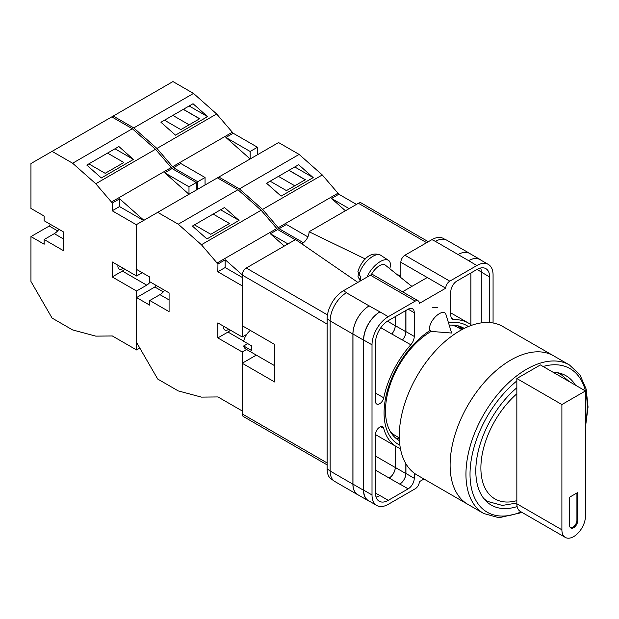<?xml version="1.0" encoding="UTF-8"?>
<svg xmlns="http://www.w3.org/2000/svg" width="619" height="619" viewBox="0 0 619 619"><rect width="100%" height="100%" fill="white"/><g stroke="black" fill="none" stroke-linecap="round" stroke-linejoin="round"><path stroke-width="0.93" d="M399.874 445.146A68.547 39.57 -60 0 1 384.074 412.927A68.547 39.57 -60 0 1 430.073 330.476M448.52 322.878A68.547 39.57 -60 0 1 468.343 326.553M464.242 328.418A64.809 37.419 120 0 0 463.716 328.109A64.809 37.419 120 0 0 449.224 325.184M431.319 331.312A64.809 37.419 120 0 0 385.482 410.691A64.809 37.419 120 0 0 398.907 440.357A64.809 37.419 120 0 0 399.441 440.658M437.641 307.589L432.542 307.767M462.71 329.2A64.809 37.419 120 0 0 459.971 326.399M400.849 277.591L400.849 262.27A5.749 3.319 -60 0 1 404.911 255.237L449.804 281.15L476.823 265.551A22.98 13.27 120 0 1 488.314 264.414A22.98 13.27 120 0 1 493.072 274.937L493.072 322.986M445.2 239.522L443.421 238.501A22.98 13.27 -60 0 0 431.93 239.638L404.911 255.237M333.44 480.452L331.877 479.555A22.98 13.27 -60 0 1 327.118 469.032L330.144 470.78M400.849 262.27L445.742 288.191L419.334 303.434A5.749 3.319 120 0 0 418.15 300.803L373.257 274.882A5.749 3.319 -60 0 0 370.379 275.169L343.367 290.768A22.98 13.27 -60 0 0 327.118 318.917L327.118 469.032M427.257 277.513L402.536 291.789M423.984 479.013L419.334 481.698A5.749 3.319 120 0 1 415.272 488.731L388.26 504.33A22.98 13.27 120 0 1 376.77 505.468A22.98 13.27 120 0 1 372.011 494.952L372.011 344.837A22.98 13.27 120 0 1 388.26 316.688L415.272 301.089A5.749 3.319 120 0 1 418.15 300.803M405.932 310.475L405.932 331.614A8.62 4.975 120 0 1 402.458 339.97L410.784 344.775A8.62 4.975 120 0 0 414.258 336.419L414.258 312.703A8.62 4.975 120 0 0 412.471 308.757A8.62 4.975 120 0 0 408.169 309.183L414.258 312.703M410.784 344.775A71.533 41.295 120 0 0 383.734 397.808A5.95 3.435 120 0 1 376.692 404.029A5.95 3.435 120 0 1 375.462 401.305L375.462 342.841A18.098 10.446 120 0 1 388.26 320.673L408.169 309.183M471.616 325.3A71.533 41.295 120 0 0 468.304 322.994A71.533 41.295 120 0 0 454.292 319.659A8.62 4.975 120 0 1 452.605 319.257A8.62 4.975 120 0 1 450.825 315.311L450.825 291.588A8.62 4.975 120 0 1 456.915 281.034L476.823 269.544A18.098 10.446 120 0 1 485.869 268.646A18.098 10.446 120 0 1 489.621 276.933L489.621 322.561M380.77 426.731L383.734 428.441A5.95 3.435 120 0 0 382.643 426.901A5.95 3.435 120 0 0 378.062 428.495A5.95 3.435 120 0 0 375.462 434.492L375.462 492.956A18.098 10.446 120 0 0 379.207 501.243A18.098 10.446 120 0 0 388.26 500.345L408.169 488.848A8.62 4.975 120 0 0 414.258 478.294L414.258 473.179M383.734 428.441A71.533 41.295 120 0 0 396.779 446.887A71.533 41.295 120 0 0 400.423 448.605M449.804 281.15A5.749 3.319 120 0 0 445.742 288.191M358.548 495.13A22.98 13.27 -60 0 1 357.658 494.689L334.91 481.551A22.98 13.27 -60 0 1 330.144 471.036L352.9 484.166L352.9 334.051A22.98 13.27 -60 0 1 369.148 305.91L379.927 311.875A22.98 13.27 120 0 0 363.678 340.024L372.011 344.837M369.148 305.91L346.4 292.772A22.98 13.27 -60 0 1 346.617 292.648L346.4 292.772A22.98 13.27 -60 0 0 330.144 320.921L330.144 471.036M435.18 241.511A22.98 13.27 -60 0 1 435.405 241.387L431.93 239.638M458.083 254.556L468.645 260.661A22.98 13.27 -60 0 1 480.135 259.516L469.573 253.419A22.98 13.27 -60 0 0 458.083 254.556L435.397 241.387A22.98 13.27 -60 0 1 446.887 240.249L469.643 253.38A22.98 13.27 -60 0 1 470.471 253.937M470.881 324.712L470.881 272.971M376.058 497.08A18.098 10.446 120 0 0 379.927 495.533L388.26 500.345M375.462 493.134L379.927 495.533M481.296 322.894L481.296 272.12A18.098 10.446 120 0 0 480.692 267.996M363.678 340.024L363.678 490.14A22.98 13.27 120 0 0 368.437 500.663L376.77 505.468M468.645 260.661L476.823 265.551M488.314 264.414L479.988 259.609A22.98 13.27 120 0 0 468.498 260.746M405.932 463.786L405.932 473.489L414.258 478.294M405.832 463.616L405.832 473.543A8.62 4.975 -60 0 1 399.735 484.104L399.835 484.043A8.62 4.975 120 0 0 405.932 473.489M395.224 445.997L395.224 467.477A8.62 4.975 -60 0 1 389.127 478.03L399.735 484.104M402.458 339.97A71.533 41.295 120 0 0 402.365 340.071A8.62 4.975 -60 0 0 405.832 331.722L405.832 310.529M387.44 321.176L395.224 325.671A8.62 4.975 -60 0 1 391.765 334.012A71.533 41.295 -60 0 1 391.804 333.974L402.365 340.071M395.549 437.973A64.809 37.419 120 0 0 399.356 438.941M369.69 501.382A22.98 13.27 -60 0 1 368.282 500.748L357.72 494.651A22.98 13.27 -60 0 1 352.962 484.128L352.962 334.012L363.523 340.117A22.98 13.27 -60 0 1 379.78 311.968M363.523 340.117L363.523 490.233A22.98 13.27 -60 0 0 368.282 500.748M480.135 259.516A22.98 13.27 -60 0 1 481.389 260.421M462.06 329.548A64.059 36.985 -60 0 0 458.911 326.476L457.774 327.366M352.962 334.012A22.98 13.27 -60 0 1 369.21 305.871M395.27 446.02L395.27 467.446A8.62 4.975 -60 0 1 389.173 478M395.27 316.626L395.27 325.625A8.62 4.975 -60 0 1 391.804 333.974M357.658 494.689A22.98 13.27 -60 0 1 352.9 484.166M395.224 325.671L395.224 316.649M458.153 254.525A22.98 13.27 -60 0 1 469.643 253.38M445.904 314.375A11.49 5.246 128.7 0 0 445.015 312.997A11.49 5.246 128.7 0 0 439.374 313.647A11.49 5.246 128.7 0 0 429.555 328.155A11.49 5.246 128.7 0 0 430.638 330.925A11.49 5.246 128.7 0 0 432.17 331.498L451.638 333.037L445.904 314.375M367.021 277.111A17.239 7.869 -51.3 0 1 377.513 263.446A17.239 7.869 -51.3 0 1 388.5 260.344A17.239 7.869 -51.3 0 1 390.411 264.715A17.239 7.869 -51.3 0 1 389.769 268.7M359.113 274.96L357.921 271.517C360.676 262.441 369.319 250.246 380.615 255.198A16.311 7.451 128.7 0 0 368.413 259.663A16.311 7.451 128.7 0 0 359.113 274.96L360.877 276.654A16.558 7.56 128.7 0 0 360.699 278.604A16.558 7.56 128.7 0 0 360.892 280.283L359.128 278.596A16.311 7.451 128.7 0 0 360.227 280.631L360.482 280.887M358.362 274.016L357.983 276.708L359.128 278.596M371.284 274.766A11.49 5.246 -51.3 0 1 385.196 265.033L411.852 286.411M307.891 236.876L286.419 224.488L279.107 228.705L262.564 209.431L239.406 188.896L218.863 177.034L157.706 212.34L178.249 224.202L201.407 244.745L217.95 264.019L225.262 259.794L242.215 274.821M218.863 177.034L278.581 142.556L299.124 154.417L322.29 174.953L338.833 194.227L356.451 204.402M262.564 209.431L322.29 174.953M239.406 188.896L299.124 154.417M281.103 196.13L313.199 177.607L298.66 164.716L266.565 183.239L281.103 196.13M338.833 194.227L331.513 198.451L345.417 210.777M278.078 227.792L337.796 193.314M279.107 228.705L303.364 242.71M331.513 198.451L349.139 208.626M270.132 181.189L286.442 190.606L305.322 179.711L289.003 170.287M294.768 166.96L313.199 177.607M294.776 185.793L278.465 176.376M305.221 179.765L288.903 170.349M483.718 513.507L467.871 504.353A85.747 49.505 -60 0 1 454.725 435.644A85.747 49.505 -60 0 1 510.745 360.08A85.747 49.505 -60 0 1 553.618 355.832A85.747 49.505 120 0 0 510.745 360.08A85.747 49.505 120 0 0 454.725 435.644A85.747 49.505 120 0 0 467.871 504.353L417.051 475.013A85.747 49.505 120 0 1 403.905 406.304A85.747 49.505 120 0 1 459.925 330.739A85.747 49.505 120 0 1 502.798 326.492L569.465 364.978A85.747 49.505 -60 0 0 526.591 369.226A85.747 49.505 -60 0 0 470.572 444.79A85.747 49.505 -60 0 0 483.718 513.507L498.991 517.747L522.126 512.478M390.132 431.226A62.48 36.072 120 0 0 395.611 435.768L399.317 437.912M461.797 329.687L458.091 327.552A62.48 36.072 120 0 0 451.413 325.076M575.438 385.157A74.69 43.121 120 0 0 565.967 375.733A74.69 43.121 120 0 0 553.069 372.243M516.842 387.773A74.69 43.121 120 0 0 477.868 452.853A74.69 43.121 120 0 0 491.277 505.096A74.69 43.121 120 0 0 517.12 506.574M585.458 390.945L585.458 516.2A16.659 9.618 -60 0 1 573.674 536.603A16.659 9.618 -60 0 1 565.348 537.431A16.659 9.618 -60 0 1 561.897 529.802L561.897 404.547L516.842 378.534L540.402 364.931L585.458 390.945L561.897 404.547M569.612 525.345A5.749 3.319 120 0 0 570.803 527.976A5.749 3.319 120 0 0 575.229 526.436A5.749 3.319 120 0 0 577.736 520.656L577.736 492.507L569.612 497.196L569.612 525.345M565.348 537.431L520.293 511.418A16.659 9.618 -60 0 1 516.842 503.789L516.842 378.534M570.424 527.69A5.749 3.319 120 0 0 574.68 525.678A5.749 3.319 120 0 0 576.923 520.184L576.923 492.979M274.704 365.728L245.805 349.039A11.49 6.631 120 0 1 243.685 345.975L251.809 350.663A11.49 6.631 -60 0 1 251.554 348.474A11.49 6.631 -60 0 1 251.809 345.975L243.685 341.286A11.49 6.631 120 0 1 250.409 330.453M243.685 345.975L247.747 343.63M327.118 324.077L242.207 275.053L242.207 325.718L274.704 344.481L274.704 382.008L242.207 363.245L242.207 413.91L327.118 462.935M327.118 464.877L243.399 416.541A5.749 3.319 -60 0 1 242.207 413.91M256.312 355.105L242.207 363.245M242.207 275.053A5.749 3.319 -60 0 1 246.269 268.019L327.459 314.893M357.859 282.403L295.58 239.545L246.269 268.019M301.716 243.77A9.556 5.517 120 0 0 309.09 231.746L365.334 258.997M426.646 242.687L358.401 203.28L309.09 231.746M358.401 203.28A5.749 3.319 -60 0 1 361.272 202.993L428.333 241.712M396.485 274.085L400.849 276.206M169.08 299.921L159.942 294.636A11.49 6.631 120 0 0 164.577 290.28M228.736 329.2A6.322 3.652 -60 0 1 224.829 330.02A6.322 3.652 -60 0 1 223.521 327.126A6.322 3.652 -60 0 1 223.583 326.221M217.95 264.019L217.834 271.772L242.207 285.846L242.207 336.976L217.834 322.901L217.834 337.912L242.207 351.987L242.207 410.946L217.95 396.941L201.407 397.112L178.249 390.906L157.706 379.045L136.575 342.454L136.575 297.569L154.858 287.015L155.88 285.258M136.575 297.569L149.783 305.198L149.783 300.501L169.08 311.643L169.08 292.88L149.783 281.738L149.783 277.049L136.575 269.427L136.575 224.542L157.706 212.34M194.474 224.867L210.785 234.284L229.463 223.505L213.153 214.081M239.042 220.418L206.947 238.949L192.408 226.059L224.504 207.527L239.042 220.418L220.612 209.779M246.679 334.399L242.207 336.976M246.563 349.472L242.207 351.987M298.52 241.572L301.925 243.669M284.26 246.083L270.356 233.758L287.982 243.932M217.424 177.862L237.967 189.724L261.133 210.267L277.676 229.541L270.356 233.758M276.639 228.62L216.921 263.098M237.967 189.724L178.249 224.202M261.133 210.267L201.407 244.745M277.676 229.541L295.294 239.715M230.376 330.144A9.192 5.308 120 0 1 227.985 332.055L217.834 337.912M225.146 259.864L225.146 267.547L242.207 277.397M217.834 271.772L225.146 267.547M159.942 294.636L149.783 300.501M163.284 291.882L154.858 287.015M205.051 185.011L205.051 177.506L180.794 163.501L173.482 167.726L156.94 148.452L133.774 127.909L113.231 116.047L52.073 151.361L72.616 163.223L95.783 183.758L112.325 203.032L119.637 198.807L143.894 220.318M113.231 116.047L172.956 81.569L193.499 93.43L216.658 113.973L233.201 133.247L257.458 147.245L250.146 151.469L250.146 158.975L225.889 137.464L250.146 151.469M257.458 154.75L257.458 147.245M197.732 189.228L197.732 181.731L205.051 177.506M156.94 148.452L216.658 113.973M133.774 127.909L193.499 93.43M175.479 135.151L207.574 116.62L193.035 103.729L160.94 122.26L175.479 135.151M233.201 133.247L225.889 137.464M172.446 166.805L232.171 132.327M173.482 167.726L197.732 181.731M164.499 120.202L180.818 129.619L199.689 118.724L183.379 109.308M189.135 105.981L207.574 116.62M189.151 124.814L172.833 115.389M199.589 118.786L183.278 109.362M63.448 238.934L54.31 233.657A11.49 6.631 120 0 0 58.952 229.301M123.111 268.213A6.322 3.652 -60 0 1 119.196 269.033A6.322 3.652 -60 0 1 117.889 266.139A6.322 3.652 -60 0 1 117.95 265.242M112.325 203.032L112.201 210.785L136.575 224.859L136.575 275.997L112.201 261.922L112.201 276.933L136.575 291.007L136.575 349.959L112.325 335.955L95.783 336.132L72.616 329.927L52.073 318.065L30.95 281.475L30.95 236.59L49.234 226.036L50.247 224.271M30.95 236.59L44.15 244.211L44.15 239.522L63.448 250.664L63.448 231.901L44.15 220.759L44.15 216.062L30.95 208.441L30.95 163.555L52.073 151.361M88.842 163.88L105.16 173.305L123.839 162.518L107.52 153.102M133.41 159.431L101.323 177.963L86.784 165.072L118.879 146.541L133.41 159.431L114.979 148.792M142.269 272.708L136.575 275.997M112.201 276.933L122.361 271.068L146.734 285.142A9.192 5.308 120 0 0 150.2 281.985M146.734 285.142L136.575 291.007M136.575 349.959L139.824 348.087M111.799 116.883L132.334 128.737L155.501 149.28L172.043 168.554L196.3 182.559L196.3 190.064M196.3 182.559L188.988 186.776L188.988 194.281L164.731 172.778L188.988 186.776M172.043 168.554L164.731 172.778M171.014 167.641L111.288 202.119M132.334 128.737L72.616 163.223M155.501 149.28L95.783 183.758M122.361 271.068A9.192 5.308 120 0 0 124.752 269.164M119.513 198.877L119.513 206.568L143.616 220.48M112.201 210.785L119.513 206.568M54.31 233.657L44.15 239.522M57.652 230.895L49.234 226.036M363.678 490.14L372.011 494.952M379.927 311.875L388.26 316.688M370.379 275.169L415.272 301.089M343.367 290.768L346.617 292.648M399.835 484.043L408.169 488.848M375.462 470.138L389.127 478.03M451.413 317.996L454.292 319.659M481.296 272.12L489.621 276.933M405.932 331.614L414.258 336.419M380.832 327.706L391.765 334.012M375.462 393.034L383.734 397.808M352.962 484.128L363.523 490.233M395.27 467.446L405.832 473.543M476.978 269.451L481.288 271.942M395.27 325.625L405.832 331.722M330.144 320.921L352.9 334.051M375.462 456.064L395.224 467.477M327.118 318.917L330.151 320.665M412.022 286.311L410.977 285.707M516.842 380.933A82.876 47.849 120 0 0 470.061 476.707A82.876 47.849 120 0 0 521.082 511.874M585.458 424.092A82.876 47.849 120 0 0 585.458 391.107M585.412 390.914A82.876 47.849 120 0 0 543.095 366.487M484.708 499.649L487.934 501.506A73.251 42.293 -60 0 1 483.702 498.427M516.842 393.8A67.51 38.974 120 0 0 480.886 467.972A67.51 38.974 120 0 0 516.842 500.632M556.404 372.506A73.251 42.293 -60 0 1 561.185 374.627L557.959 372.77M561.897 529.802L516.842 503.789M576.923 520.184L577.736 520.656M227.985 332.055L243.716 341.131M375.462 434.584L396.779 446.887M450.825 312.904L468.304 322.994M357.983 276.708L360.227 280.631M380.615 255.198L388.5 260.344M585.458 427.203L588.05 407.039L586.185 389.134L579.887 374.735L569.465 364.978M487.934 501.506L502.295 505.429L516.842 503.038M569.302 381.621L561.185 374.627"/></g></svg>
